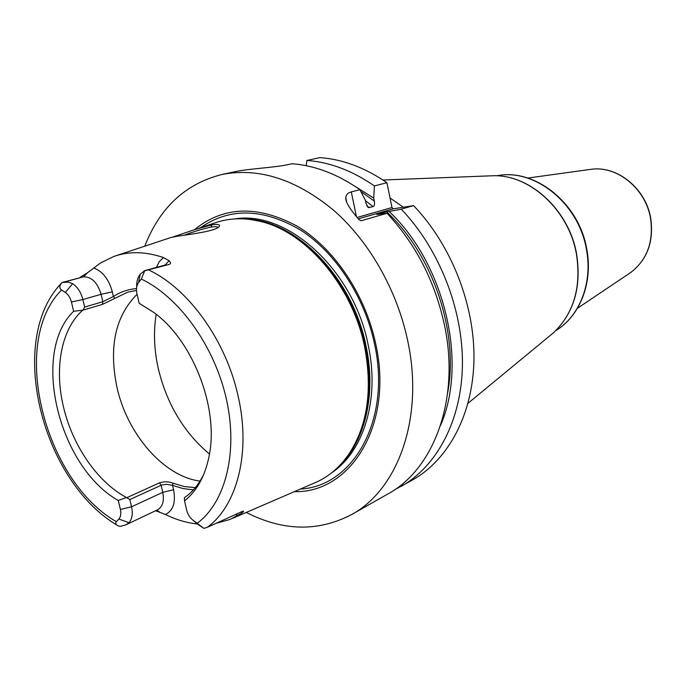 <?xml version="1.0" encoding="UTF-8"?>
<svg xmlns="http://www.w3.org/2000/svg" width="686" height="686" viewBox="0 0 686 686"><rect width="100%" height="100%" fill="white"/><g stroke="black" fill="none" stroke-linecap="round" stroke-linejoin="round"><path stroke-width="1.03" d="M199.454 228.026L214.787 222.941C228.687 218.045 243.624 217.471 259.6 221.218C305.827 231.345 352.553 285.805 364.669 347.065C372.772 390.36 367.387 426.246 348.522 454.707C339.081 468.126 327.548 477.627 313.905 483.21L232.811 518.256M84.635 307.071L102.831 301.729L113.404 296.515L112.324 291.884L101.099 294.294L82.869 299.542L84.635 307.071L83.075 310.115L102.428 304.395L102.831 301.729L101.099 294.294C97.549 282.666 91.718 276.835 83.598 276.801L62.152 282.46L68.197 282.135L72.673 283.67L65.324 292.45L61.577 290.024C59.159 288.18 59.305 285.693 61.997 282.572M80.133 277.298L87.602 272.694L100.379 263.047L113.739 256.495C128.994 251.11 145.561 251.462 163.448 257.542L169.073 260.74C171.046 262.687 171.02 263.93 169.005 264.47L144.712 270.721L141.333 279.056L138.615 282.512L140.201 274.16C137.68 277.504 136.505 281.835 136.677 287.151M145.003 270.73L169.005 264.47M172.769 237.056L194.61 229.639L211.923 224.802C218.577 223.945 220.883 224.648 218.825 226.929C215.001 231.148 190.013 234.398 177.777 236.155L170.925 237.502L116.277 255.646M144.712 270.721L140.201 274.16M118.884 519.019L128.968 522.723L126.061 524.747L120.633 526.325L118.404 526.008C115.728 524.73 115.059 523.289 116.397 521.686L118.884 519.019C120.77 516.79 121.276 513.591 120.393 509.441L118.284 500.488C58.644 467.089 30.604 352.647 73.625 311.29L71.438 301.994C70.315 297.681 68.283 294.5 65.324 292.45M138.615 282.512C136.548 285.359 135.991 289.046 136.926 293.574L139.155 303.281L154.033 312.602C193.383 341.131 219.366 409.336 208.947 456.799C204.857 476.478 196.719 491.159 184.543 500.849L186.686 510.187C187.784 514.517 189.936 517.896 193.143 520.322L203.871 528.374L207.292 527.302C237.167 505.685 251.025 452.571 238.239 396.68C226.251 340.813 188.564 288.506 148.57 269.907M127.142 497.547L159.555 482.833C164.151 481.392 168.61 481.503 172.941 483.167L172.572 485.371L166.664 484.307L161.785 484.993L129.843 499.537L126.43 497.513L118.284 500.488M129.843 499.537L131.549 506.791C133.007 513.72 132.149 519.028 128.968 522.723M73.625 311.29L83.075 310.115M126.43 497.513C97.566 482.121 72.587 445.763 63.541 407.192C54.125 368.674 61.157 329.4 82.44 310.466M184.543 500.849L184.363 497.719C192.312 492.282 198.76 484.513 203.716 474.429M71.438 301.994L82.869 299.542C81.017 292.356 77.612 287.065 72.673 283.67M172.941 483.167L184.174 486.511L195.304 487.66M137.089 294.268C115.282 316.083 108.594 347.227 117.04 387.693C127.476 434.452 163.782 476.41 200.029 481.1M193.143 520.322L197.431 524.087L203.871 528.374M240.846 512.005L241.858 513.042C243.573 511.61 243.959 510.976 243.024 511.13L207.292 527.302M241.858 513.042L230.17 519.396L215.867 523.401M197.276 523.95C186.618 522.869 176.002 519.705 165.429 514.466L155.593 510.727M193.383 489.873L183.016 488.561L172.572 485.371L173.584 489.787L162.771 492.342L131.549 506.791L120.393 509.441M294.405 491.639C350.778 493.303 393.653 424.505 375.799 344.218C365.492 294.783 334.348 248.512 297.45 226.329C257.833 204.942 223.533 206.057 194.541 229.664M144.78 246.188C159.752 207.635 185.46 183.745 221.887 174.501C258.768 167.281 296.103 179.269 333.893 210.482C369.471 241.678 397.34 290.658 407.861 341.559C424.137 417.877 397.983 489.667 351.429 514.654L387.856 493.971C433.912 469.19 460.066 399.484 444.639 325.927C435.267 282.015 416.059 244.465 387.033 213.286L361.136 220.772L358.975 219.649C349.706 208.904 345.315 201.641 345.813 197.851C345.967 194.747 347.793 192.775 351.301 191.917L359.927 189.688L365.381 200.312L366.015 203.373L368.236 207.524L373.158 206.649C374.427 206.04 374.822 204.188 374.342 201.092L373.724 198.057L347.776 181.85M246.265 512.433C283.061 531.213 318.115 531.95 351.429 514.654M221.887 174.501L234.475 171.792C247.552 168.807 275.309 167.504 287.871 164.64L291.979 163.74C314.891 165.455 337.538 174.098 359.927 189.688M357.106 217.471L391.989 207.541L393.43 208.784L358.281 218.851M440.583 425.294C467.963 362.817 444.845 263.81 389.134 211.459L401.276 209.17L413.555 205.62L393.43 208.784M386.913 182.708L374.419 185.94C352.218 170.6 329.734 162.11 306.951 160.464L319.873 157.626C342.537 159.221 364.883 167.581 386.913 182.708L391.989 207.541M413.555 205.62C451.217 244.799 474.781 304.755 473.966 359.447C473.023 414.164 448.55 459.56 412.921 479.737L394.493 489.855M376.914 214.426L387.033 213.286M376.674 214.195L386.698 211.837C433.235 255.218 459.088 332.564 447.624 393.104M389.134 211.459L386.698 211.837M401.276 209.17C439.263 248.881 463.119 309.609 462.424 364.926C461.601 420.269 437.076 466.077 401.301 486.331M306.951 160.464L306.213 165.695M374.419 185.94L373.724 198.057M390.034 197.962L403.377 207.223M184.285 235.178C194.104 231.491 203.03 228.79 211.056 227.075C215.104 226.457 217.445 226.586 218.088 227.469M136.488 290.444L127.75 292.133L102.428 304.395M114.708 298.196L113.404 296.515C120.324 291.936 128.025 289.295 136.505 288.617M61.577 290.024C9.398 341.679 43.741 480.311 116.397 521.686M197.251 523.247C225.437 502.375 238.291 452.417 226.431 399.329C214.632 346.259 179.269 297.124 141.333 279.056M62.975 282.383L83.598 276.801L87.602 272.694M112.324 291.884C108.885 279.296 102.651 271.322 93.639 267.969M126.207 524.679L157.6 509.775C162.676 506.8 164.4 500.994 162.771 492.342L161.124 485.259L159.555 482.833M159.546 512.005L156.708 510.195M165.429 514.466C173.172 510.701 175.899 502.469 173.584 489.787M235.547 514.431L238.171 515.495M343.309 461.524L349.534 453.532C368.305 425.217 373.673 389.545 365.621 346.507C353.573 285.616 307.122 231.491 261.134 221.415L251.067 219.58M340.367 464.816C365.364 440.198 376.28 393.653 366.118 346.267C352.878 278.182 296.626 220.455 246.686 219.074M331.664 472.817C363.7 451.448 379.941 399.372 368.271 345.384C353.882 270.181 287.305 210.07 234.869 218.894M300.399 489.041C353.264 486.408 391.363 419.952 374.565 344.149C364.703 296.952 335.591 252.577 300.605 230.084C263.09 208.184 229.801 207.361 200.741 227.598M356.446 216.682L351.301 191.917M369.274 207.729L366.813 205.74M381.296 213.8L380.541 213.089M373.158 206.649L365.466 200.698M360.896 191.566L374.342 201.092M549.237 336.286L553.705 332.607C573.882 313.108 581.454 286.928 576.429 254.069C568.968 210.602 530.492 175.016 493.954 175.71L488.02 175.933M555.823 330.609C579.73 316.237 592.927 282.658 586.393 249.258C578.71 203.133 534.231 167.907 496.793 175.787C534.626 167.821 579.095 203.047 586.744 249.044C593.261 282.4 580.013 316.109 555.806 330.618M628.899 273.731L630.794 272.462C647.164 259.745 653.749 241.746 650.56 218.465C645.775 188.787 617.409 165.66 591.486 169.253L589.137 169.579M211.923 224.802L211.056 227.075M209.453 454.038C184.037 432.652 167.015 404.346 158.406 369.119C154.101 350.126 153.364 331.844 156.176 314.274M163.448 257.542L159.289 261.649L156.391 267.377M169.073 260.74L165.129 265.028L144.154 270.79M61.448 283.207C6.568 339.681 41.314 479.9 116.577 524.876M343.12 461.738L348.522 454.707M250.784 219.537L259.6 221.218M346.679 202.001L345.813 197.851M368.236 207.524L367.773 207.138M382.934 180.015L493.954 175.71C530.758 175.033 569.148 210.593 576.592 253.949C581.625 286.757 574.002 312.979 553.705 332.607L468.041 403.265M527.8 178.051L591.486 169.253C617.657 165.652 645.972 188.77 650.74 218.345C653.938 241.583 647.292 259.625 630.794 272.462L577.449 308.28"/></g></svg>
